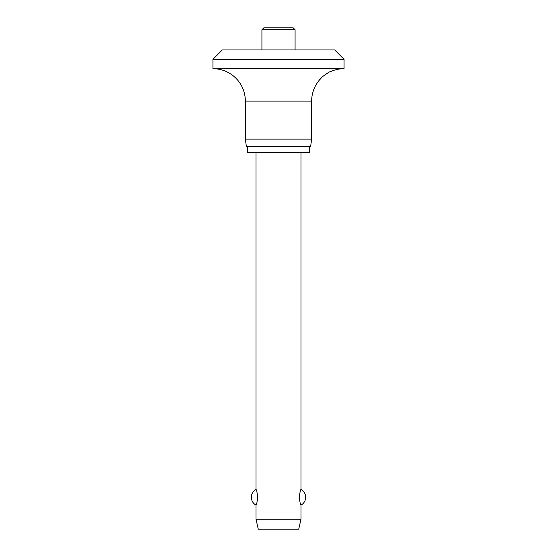<?xml version="1.0" encoding="UTF-8"?>
<svg xmlns="http://www.w3.org/2000/svg" width="557" height="557" viewBox="0 0 557 557"><rect width="100%" height="100%" fill="white"/><g stroke="black" fill="none" stroke-linecap="round" stroke-linejoin="round"><path stroke-width="0.84" d="M334.701 49.956L344.066 59.321L212.934 59.321L222.299 49.956L334.701 49.956M328.407 72.605L322.524 76.643L319.711 79.714C319.147 78.725 330.231 70.739 330.955 71.463A32.41 32.41 0 0 1 344.066 68.685L344.066 59.321M212.934 59.321L212.934 68.685A32.41 32.41 0 0 1 245.345 101.096L245.345 139.125L246.396 146.616L310.604 146.616L311.655 139.125L311.655 101.096A32.41 32.41 0 0 1 319.711 79.714M247.517 146.616L247.517 152.235L309.483 152.235L309.483 146.616M278.5 27.85L263.795 27.85L293.205 27.85L295.078 29.723L295.078 49.956M295.078 29.723L261.922 29.723L261.922 49.956M256.018 152.235L256.018 489.436C256.54 489.749 257.104 492.367 257.71 497.283C257.104 502.198 256.54 504.816 256.018 505.129L256.018 519.221L258.267 529.15L298.733 529.15L300.982 519.221L300.982 505.129C300.46 504.816 299.896 502.198 299.29 497.283C299.896 492.367 300.46 489.749 300.982 489.436L300.982 152.235M256.018 519.221L300.982 519.221M245.345 139.125L311.655 139.125M212.934 68.685L344.066 68.685M245.345 101.096L311.655 101.096M300.982 505.129A8.919 8.919 0 0 0 300.982 489.436M256.018 489.436A8.919 8.919 0 0 0 256.018 505.129M261.922 29.723L263.795 27.85"/></g></svg>
